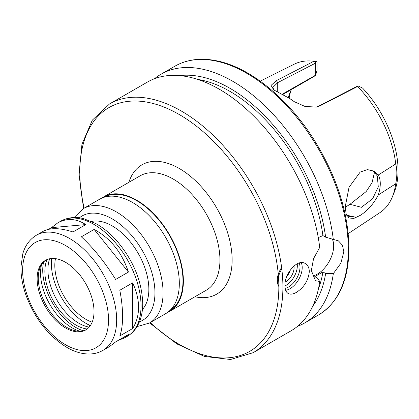 <?xml version="1.0" encoding="UTF-8"?>
<svg xmlns="http://www.w3.org/2000/svg" width="419" height="419" viewBox="0 0 419 419"><rect width="100%" height="100%" fill="white"/><g stroke="black" fill="none" stroke-linecap="round" stroke-linejoin="round"><path stroke-width="0.63" d="M102.891 350.399A66.495 38.391 -120 0 0 116.66 319.959A66.495 38.391 -120 0 0 87.639 253.039A66.495 38.391 -120 0 0 36.395 235.221C27.853 240.454 24.292 248.258 22.788 253.856L20.95 266.934C20.835 275.791 22.464 285.082 25.831 294.803C34.84 318.964 48.903 336.724 68.009 348.084C75.373 352.133 82.59 354.107 89.661 354.003C94.474 353.887 98.884 352.683 102.891 350.399L109.401 346.639L115.623 341.909L128.418 334.519L124.207 338.091L118.519 340.233M122.589 316.539C122.573 308.536 121.646 299.774 119.813 290.247L132.608 282.862C136.542 291.174 138.532 299.323 138.563 307.316C138.532 315.287 136.542 322.368 132.608 328.559L119.813 335.949C121.646 330.968 122.573 324.5 122.589 316.539M48.594 229.324L51.49 227.648L57.712 222.918C66.836 217.87 76.185 218.425 85.764 224.589L72.969 231.974C60.011 227.763 49.987 227.596 42.906 231.466L36.395 235.221M115.623 279.452C104.986 262.341 93.557 248.127 81.349 236.814L94.144 229.423C110.564 238.306 121.992 252.521 128.418 272.062L115.623 279.452M51.49 227.648L85.764 224.589M94.144 229.423L128.418 272.062M132.608 282.862L132.608 328.559M142.423 309.5A51.705 29.849 -120 0 0 148.855 289.293A51.705 29.849 -120 0 0 129.314 240.647A51.705 29.849 -120 0 0 91.583 221.442M137.039 326.611L149.389 323.054L165.641 313.674A66.066 38.145 -120 0 0 179.322 283.433A66.066 38.145 -120 0 0 150.484 216.942A66.066 38.145 -120 0 0 99.575 199.245L83.323 208.625L74.074 217.545M169.705 310.657A65.49 37.81 -120 0 0 182.977 280.85A65.49 37.81 -120 0 0 154.585 215.146A65.49 37.81 -120 0 0 104.221 197.229M167.605 312.391A66.066 38.145 -120 0 0 169.7 311.327A66.066 38.145 -120 0 0 183.386 281.086A66.066 38.145 -120 0 0 154.548 214.601A66.066 38.145 -120 0 0 103.634 196.899A66.066 38.145 -120 0 0 101.67 198.182M94.018 311.574A40.214 23.218 -120 0 0 76.462 271.103A40.214 23.218 -120 0 0 45.472 260.33A40.214 23.218 -120 0 0 45.472 306.766A40.214 23.218 -120 0 0 85.686 329.983A40.214 23.218 -120 0 0 94.018 311.574M46.048 260.016A40.214 23.218 -120 0 0 40.151 267.448A40.214 23.218 -120 0 0 46.609 306.111A40.214 23.218 -120 0 0 76.86 331.031A40.214 23.218 -120 0 0 86.246 329.643M41.544 264.698A44.592 25.748 -120 0 0 79.94 331.204M43.607 262.027A46.677 26.947 -120 0 0 83.281 330.753M47.048 259.555A43.66 25.208 -120 0 0 53.904 301.895A43.66 25.208 -120 0 0 87.147 329.004M49.714 258.748A43.66 25.208 -120 0 0 56.953 300.14A43.66 25.208 -120 0 0 89.179 327.103M51.437 258.507A51.705 29.849 -120 0 0 51.364 261.152L51.364 263.493A48.829 28.193 -120 0 0 85.89 323.3A48.829 28.193 -120 0 0 90.373 325.553M85.89 323.3L87.922 324.474A51.705 29.849 -120 0 0 90.247 325.731M51.657 258.492A48.829 28.193 -120 0 0 51.364 263.493M55.455 258.628A43.948 25.376 -120 0 0 92.149 322.19M149.646 322.908L176.839 343.894L204.43 356.422L230.513 359.502L253.16 352.693L291.043 330.821A143.617 82.92 -120 0 0 319.713 281.495L315.449 280.672L311.343 270.533L313.559 258.643L319.713 247.414A143.617 82.92 -120 0 0 251.159 113.554A143.617 82.92 -120 0 0 147.425 82.066L109.542 103.938L92.327 120.148L81.946 144.277L79.002 174.44L83.58 208.479M309.311 271.706C308.342 280.526 304.037 287.418 296.39 292.389C293.07 294.264 290.32 294.62 288.141 293.452C286.041 292.148 284.978 289.587 284.936 285.774C284.229 273.958 297.459 258.125 305.378 263.603C307.918 265.164 309.227 267.861 309.311 271.706M318.257 237.594L322.918 235.593L325.621 237.154L338.426 240.873L342.412 245.188L343.842 251.767L340.856 263.216L333.315 273.638L325.621 273.492L322.918 271.926L314.789 276.619L317.497 278.179L319.713 281.495M312.103 276.09A22.977 13.267 120 0 0 333.686 245.906A22.977 13.267 120 0 0 332.346 239.223M322.918 235.593A133.137 76.866 -120 0 0 197.642 79.395M325.621 237.154A136.908 79.044 -120 0 0 179.819 75.614M333.315 239.563A143.617 82.92 -120 0 0 264.761 105.703A143.617 82.92 -120 0 0 161.027 74.215A143.617 82.92 -120 0 0 154.548 78.699M301.24 262.682A17.237 9.951 -60 0 1 302.204 267.6A17.237 9.951 -60 0 1 285.653 290.294M278.63 286.229A17.237 9.951 -60 0 1 281.793 268.993M299.245 263.027A16.084 9.286 -60 0 1 299.983 267.254A16.084 9.286 -60 0 1 285.14 288.335M277.986 284.642A16.084 9.286 -60 0 1 281.61 267.511M297.197 263.813A16.084 9.286 -60 0 1 297.328 265.725A16.084 9.286 -60 0 1 284.941 285.957M293.944 265.986A11.491 6.636 -60 0 1 294.08 267.6A11.491 6.636 -60 0 1 285.276 282.029M290.383 269.894A11.491 6.636 -60 0 1 286.832 276.482M318.466 288.67A133.137 76.866 -120 0 0 322.918 271.926M345.214 207.342L349.965 204.289L366.148 191.583L372.077 182.647L374.277 173.22L374.209 171.664M282.935 94.427L314.051 76.462L315.57 75.211L282.38 94.134M291.551 89.451A68.936 39.8 -120 0 0 289.843 93.013A68.936 39.8 -120 0 0 288.309 97.596M372.842 170.528L377.273 175.922L378.289 186.884L372.585 198.816L361.419 207.295L349.965 204.289M348.231 233.608L380.075 212.527A85.743 49.505 -120 0 0 392.352 196.878A85.743 49.505 -120 0 0 395.735 183.752L378.294 194.955C373.696 203.76 367.741 210.537 360.429 215.287L353.861 218.404L349.022 218.016L346.167 214.051L345.209 206.829L349.032 187.309L360.167 172.073L367.411 169.606L374.235 171.209L378.294 174.99L395.735 163.939A85.743 49.505 -120 0 0 357.554 86.497L358.177 85.984L356.129 86.822L318.555 106.196L315.826 107.191M378.294 194.955C380.944 186.612 380.944 179.955 378.294 174.99M346.613 215.177L356.019 217.288L347.068 216.026M274.44 90.321L272.685 87.597L277.729 82.627L315.303 63.253L315.853 61.546L313.873 61.279L276.367 80.626L271.067 85.382L273.748 89.902L289.67 98.481L294.248 101.676L305.016 106.463L316.376 107.086L320.022 105.834L357.554 86.497M313.873 61.279A85.743 49.505 -120 0 0 294.389 64.112L260.209 81.15M294.719 101.99L293.326 101.031M294.18 101.597L289.67 98.481M315.57 75.211L317.021 70.643L317.021 61.755L314.868 61.415M315.303 63.253L315.303 75.121M395.735 163.939C397.202 169.606 397.202 176.21 395.735 183.752M392.352 196.878L394.221 192.3A82.423 47.588 -120 0 0 362.535 88.032L358.177 85.984M290.917 90.645A72.529 41.874 -120 0 0 289.152 98.14M297.521 326.338A143.617 82.92 -120 0 0 304.65 322.97A143.617 82.92 -120 0 0 333.315 273.638M312.831 305.996A136.908 79.044 -120 0 0 325.621 273.492M124.207 338.091L127.266 336.326A66.495 38.391 -120 0 0 141.035 305.886A66.495 38.391 -120 0 0 112.009 238.966A66.495 38.391 -120 0 0 60.771 221.153L57.712 222.918M139.433 321.85A60.32 34.824 -120 0 0 154.946 292.813A60.32 34.824 -120 0 0 126.716 230.157A60.32 34.824 -120 0 0 79.39 217.849M149.389 323.054A66.066 38.145 -120 0 0 163.075 292.813A66.066 38.145 -120 0 0 134.237 226.328A66.066 38.145 -120 0 0 83.323 208.625M169.7 311.327L206.263 290.22A66.066 38.145 -120 0 0 219.944 259.979A66.066 38.145 -120 0 0 191.106 193.494A66.066 38.145 -120 0 0 140.197 175.791L103.634 196.899M194.94 296.757A74.682 43.12 -120 0 0 232.131 259.979A74.682 43.12 -120 0 0 187.22 173.759A74.682 43.12 -120 0 0 128.874 182.328M108.537 319.959A60.75 35.076 -120 0 0 44.1 239.799A60.75 35.076 -120 0 0 44.1 325.715A60.75 35.076 -120 0 0 108.537 319.959M150.217 322.578A140.747 81.26 -120 0 0 278.845 286.947A140.747 81.26 -120 0 0 164.609 107.337A140.747 81.26 -120 0 0 84.151 208.149M253.16 352.693A143.617 82.92 -120 0 0 282.909 286.947A143.617 82.92 -120 0 0 220.216 142.413A143.617 82.92 -120 0 0 109.542 103.938M318.555 106.196L320.022 105.834M277.729 91.866L277.729 82.627L276.367 80.626M348.309 249.19A143.617 82.92 -120 0 0 285.617 104.656A143.617 82.92 -120 0 0 174.943 66.181C186.911 59.398 200.774 57.597 216.523 60.776C250.017 67.297 288.309 98.58 314.365 140.265C336.866 176.745 348.404 212.742 348.98 248.252C348.655 280.369 338.515 302.597 318.56 314.936A143.617 82.92 -120 0 0 348.309 249.19M60.771 221.153C69.57 216.366 78.107 217.189 83.711 218.681L95.951 223.631C103.682 227.962 110.915 234.017 117.645 241.789C133.645 261.116 142.004 281.699 142.717 303.539C142.738 312.537 140.826 320.257 136.987 326.7C134.478 330.795 131.241 334.006 127.266 336.326M174.943 66.181L161.027 74.215M318.56 314.936L304.65 322.97"/></g></svg>
